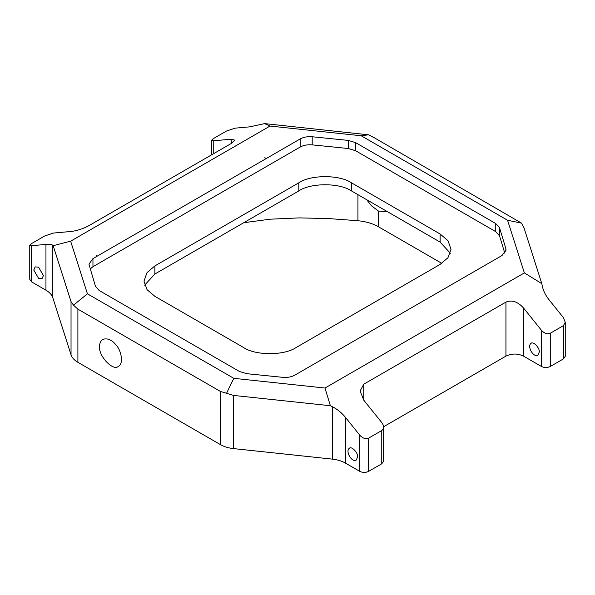 <?xml version="1.0" encoding="UTF-8"?>
<svg xmlns="http://www.w3.org/2000/svg" width="595" height="595" viewBox="0 0 595 595"><rect width="100%" height="100%" fill="white"/><g stroke="black" fill="none" stroke-linecap="round" stroke-linejoin="round"><path stroke-width="0.89" d="M144.644 285.169L154.879 274.02L298.816 190.921L298.816 182.814C310.664 174.61 339.626 174.61 351.474 182.814L440.122 233.991L447.961 240.655L451.025 249.193L447.961 257.732L440.122 264.396L296.184 347.495C284.336 355.691 255.374 355.691 243.526 347.495L154.879 296.317L147.039 289.653L143.975 281.115L147.039 272.577L154.879 265.913L298.816 182.814M351.474 182.814L351.474 190.921L440.122 242.098L440.122 233.991M450.356 253.247L440.122 242.098M351.474 190.921C339.626 182.717 310.664 182.717 298.816 190.921M345.427 417.326L345.427 463.081C341.768 460.999 337.417 459.682 332.374 459.124L233.508 448.6C228.465 448.042 224.114 446.719 220.455 444.636L77.9 362.333C74.293 360.22 72.002 357.707 71.036 354.799L71.036 301.62L73.475 305.161L77.9 309.155L220.455 391.458L233.508 395.422L330.389 405.731L332.374 406.727C337.417 409.286 341.768 412.818 345.427 417.326L359.811 435.22L359.811 471.389C362.742 472.75 365.665 472.75 368.588 471.389L381.759 463.788L383.574 461.251L383.574 427.151L383.061 429.226L381.759 430.542L381.759 463.788M52.814 297.716C51.847 294.808 49.556 292.294 45.949 290.182L45.949 244.419C49.556 244.114 51.847 244.411 52.814 245.319L52.814 297.716L71.036 354.799M231.239 143.492L231.239 139.208L234.869 140.137L231.239 143.492L89.057 225.579C83.203 228.703 77.35 230.652 71.504 231.433L53.513 233.039L44.729 235.962L31.565 243.563L29.75 245.244L29.75 279.338L31.565 281.874L45.949 290.182M563.435 358.897L563.435 325.651L565.25 322.259L565.25 356.36L563.435 358.897L550.271 366.498C547.341 367.866 544.418 367.866 541.487 366.498L523.496 356.108C517.65 353.378 511.797 353.378 505.943 356.108L383.559 426.771M345.427 463.081L359.811 471.389M312.197 136.761L348.231 140.398L348.231 148.505L312.197 144.868L312.197 136.761C307.578 136.367 303.576 137.103 300.185 138.947L92.954 258.594L88.953 264.173L95.46 286.336L99.253 290.553L239.465 371.503L246.769 373.69L282.804 377.334C287.422 377.721 291.424 376.992 294.815 375.14L502.046 255.493L506.048 249.922L505.847 248.561L499.54 227.759L495.747 223.542L495.747 231.648L499.54 235.865L504.798 253.217M495.747 231.648L355.535 150.699L355.535 142.592L348.231 140.398M355.535 142.592L495.747 223.542M330.389 405.731L324.967 388.029L524.366 272.904L507.565 220.262L361.202 135.764L270.033 126.066L70.634 241.191L53.178 245.683L71.036 301.62M324.967 388.029L233.798 378.323L87.435 293.826L70.634 241.191M29.75 245.244L31.565 245.705L45.949 244.419M270.033 126.066L264.611 123.611L249.573 126.861L235.189 128.148L226.412 131.071L213.241 138.672L211.426 140.353L211.426 154.931M231.239 139.208L213.241 140.814L211.426 140.353M383.574 427.151L383.061 424.733L381.759 422.547L363.761 400.167L360.131 390.96L363.761 384.184L505.943 302.096C511.797 299.664 517.65 301.613 523.496 307.942L541.487 330.329C544.418 333.46 547.341 334.435 550.271 333.252L550.271 366.498M366.617 199.66L371.481 205.796L378.435 211.039L378.435 226.755L441.817 263.347M378.435 226.755C372.701 223.497 365.865 221.489 357.937 220.723L357.937 194.647M243.697 222.738L270.033 219.198L299.352 217.896L328.738 218.581L357.937 220.723M507.565 220.262L521.525 223.125L523.964 227.729L541.822 283.659L524.366 272.904M361.202 135.764L368.543 134.805L374.545 137.884L521.525 223.125M368.543 134.805L264.611 123.611M565.25 322.259L563.435 317.663L549.051 299.768C545.444 295.232 543.153 290.509 542.186 285.593L541.822 283.659M539.293 352.084C539.896 347.83 533.075 340.935 531.052 343.382C526.798 346.089 533.276 357.826 537.88 355.208L539.293 352.084M563.435 325.651L550.271 333.252M378.435 211.039L386.021 211.716L386.69 211.247M265.028 157.221C264.515 158.21 265.102 158.545 266.798 158.225M368.588 471.389L368.588 438.143L381.759 430.542M368.588 438.143C365.665 439.326 362.742 438.351 359.811 435.22M233.798 378.323L226.457 393.481M87.435 293.826L73.475 305.161M99.603 346.491C99.506 343.375 100.577 341.002 102.816 339.388C107.479 337.915 111.89 339.79 116.062 345.018C121.521 350.581 123.738 364.333 118.331 366.26C113.734 371.83 98.249 356.152 99.603 346.491M33.759 269.996L35.179 266.872L38.586 267.207L43.413 275.567L42 278.698L38.586 278.356L33.759 269.996M357.617 456.975C358.22 452.721 351.4 445.826 349.377 448.273C345.122 450.973 351.6 462.717 356.204 460.099L357.617 456.975M96.516 255.523L96.494 256.549M348.231 148.505L355.535 150.699M90.202 268.985L92.954 266.701L300.185 147.054C303.576 145.21 307.578 144.473 312.197 144.868M154.879 274.02L154.879 265.913M363.761 400.167L363.761 384.184M505.943 356.108L505.943 302.096M523.496 307.942L523.496 356.108M541.487 366.498L541.487 330.329M213.241 140.814L213.241 153.882M332.374 459.124L332.374 406.727M233.508 395.422L233.508 448.6M77.9 309.155L77.9 362.333M220.455 444.636L220.455 391.458M31.565 281.874L31.565 245.705M505.847 248.561L505.847 251.276M499.54 235.865L499.54 227.759M300.185 138.947L300.185 147.054M92.954 266.701L92.954 258.594"/></g></svg>
